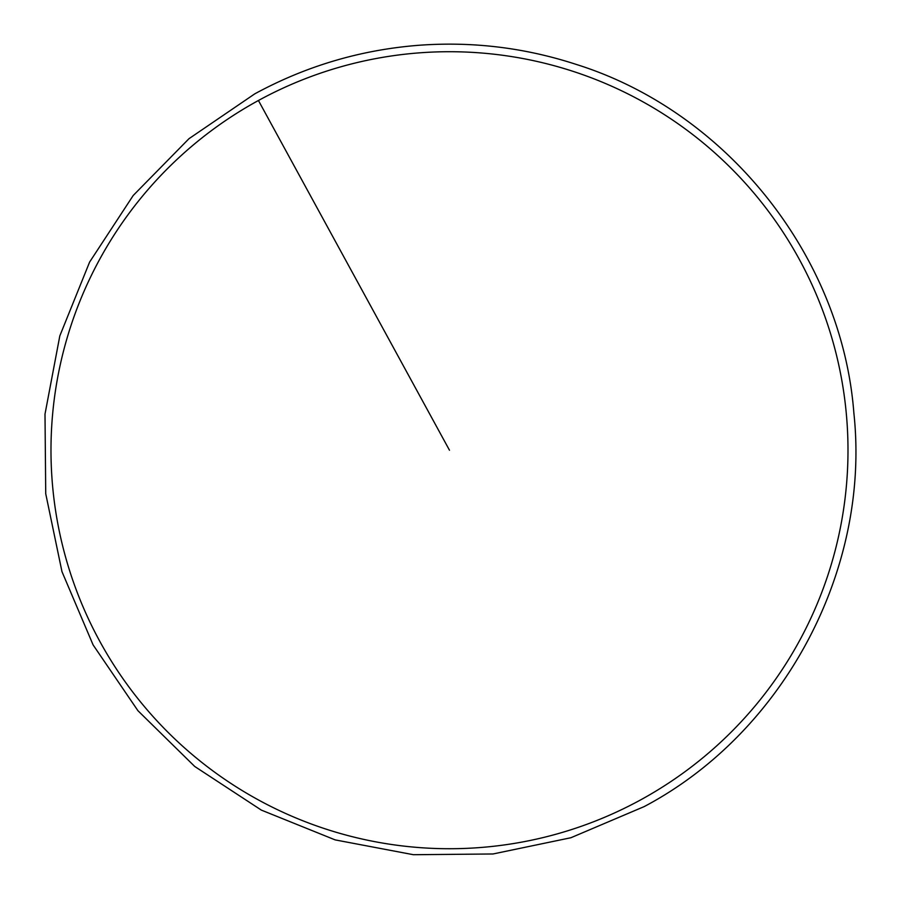 <?xml version="1.0" encoding="UTF-8"?>
<svg xmlns="http://www.w3.org/2000/svg" width="900" height="900" viewBox="0 0 900 900"><rect width="100%" height="100%" fill="white"/><g stroke="black" fill="none" stroke-linecap="round" stroke-linejoin="round"><path stroke-width="1.35" d="M258.435 100.496A398.509 398.509 0 0 0 99.765 641.273A398.509 398.509 0 0 0 640.541 799.942A398.509 398.509 0 0 0 799.211 259.166A398.509 398.509 0 0 0 258.435 100.496L449.483 450.225M254.79 93.836C305.989 66.038 360.619 49.849 418.702 45.292C472.376 41.321 524.812 47.666 576 64.339C726.48 111.33 841.939 256.039 853.875 413.077C870.739 569.655 783.574 732.982 644.175 806.602L570.915 837.731L492.975 853.976L413.37 854.707L335.16 839.891L261.338 810.101L194.737 766.474L137.936 710.707L93.105 644.918L61.976 571.658L45.731 493.729L45 414.124L59.816 335.902L89.606 262.08L133.222 195.48L189 138.679L254.79 93.836"/></g></svg>
